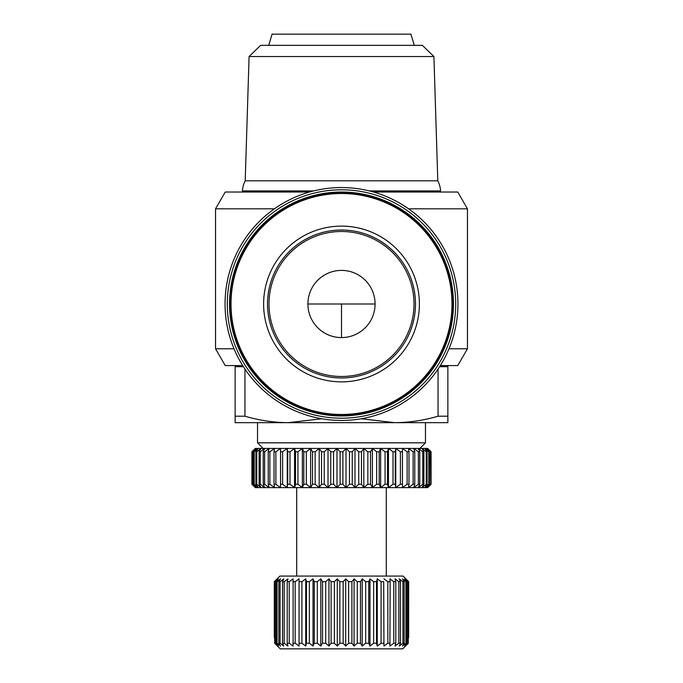 <?xml version="1.0" encoding="UTF-8"?>
<svg xmlns="http://www.w3.org/2000/svg" width="683" height="683" viewBox="0 0 683 683"><rect width="100%" height="100%" fill="white"/><g stroke="black" fill="none" stroke-linecap="round" stroke-linejoin="round"><path stroke-width="1.02" d="M341.5 192.58A111.406 111.406 0 0 0 230.094 303.995A111.406 111.406 0 0 0 341.5 415.401A111.406 111.406 0 0 0 452.906 303.995A111.406 111.406 0 0 0 341.5 192.58M313.736 190.907L242.405 190.907A25.749 25.749 0 0 1 245.206 180.824L437.794 180.824A25.749 25.749 0 0 1 440.595 190.907L369.264 190.907M341.5 376.487A72.5 72.5 0 0 1 269 303.995A72.5 72.5 0 0 1 341.5 231.494A72.5 72.5 0 0 1 414 303.995A72.5 72.5 0 0 1 341.5 376.487M341.5 270.4A33.587 33.587 0 0 0 307.913 303.995A33.587 33.587 0 0 0 341.5 337.581A33.587 33.587 0 0 0 375.087 303.995A33.587 33.587 0 0 0 341.5 270.4M268.718 45.343L272.082 34.15L410.918 34.15L414.282 45.343M433.91 56.535L249.09 56.535L260.641 45.343L422.359 45.343L433.91 56.535L437.794 180.824M249.09 56.535L245.206 180.824M341.5 415.956A111.969 111.969 0 0 0 453.469 303.995A111.969 111.969 0 0 0 341.5 192.025A111.969 111.969 0 0 0 229.531 303.995A111.969 111.969 0 0 0 341.5 415.956M227.294 303.995A114.206 114.206 0 0 0 341.5 418.201A114.206 114.206 0 0 0 455.706 303.995A114.206 114.206 0 0 0 341.5 189.789A114.206 114.206 0 0 0 227.294 303.995M225.057 303.995A116.443 116.443 0 0 0 341.5 420.438A116.443 116.443 0 0 0 457.943 303.995A116.443 116.443 0 0 0 341.5 187.543A116.443 116.443 0 0 0 225.057 303.995M274.404 208.819L215.538 208.819L225.236 192.025L309.519 192.025M373.481 192.025L457.764 192.025L467.462 208.819L467.462 348.774L448.987 348.774M408.596 208.819L467.462 208.819M440.33 365.576L457.764 365.576L467.462 348.774M242.67 365.576L225.236 365.576L215.538 348.774L234.013 348.774M341.5 442.832L425.475 442.832L419.874 448.432L263.126 448.432L257.525 442.832L341.5 442.832M427.712 448.432L431.075 451.787L427.712 448.432M255.288 487.619L251.925 484.256L255.288 487.619M296.712 576.068L296.712 487.619L386.288 487.619L386.288 576.068M274.318 581.668L274.318 637.657L274.318 581.668L279.919 576.068L403.081 576.068L408.682 581.668L408.656 637.657L408.682 581.668M274.344 581.668L277.255 578.868L274.703 581.668L278.357 578.868L276.197 581.668L276.197 643.249L278.357 646.05L274.703 643.249L274.703 581.668M277.059 581.668L280.534 578.868L278.818 581.668L278.818 643.249L280.534 646.05L277.059 643.249L277.059 581.668L276.197 581.668M283.761 578.868L282.514 581.668L282.514 643.249L283.761 646.05L280.081 643.249L280.081 581.668L283.761 578.868L280.081 581.668L278.818 581.668M287.97 578.868L287.21 581.668L287.21 643.249L287.97 646.05L284.162 643.249L284.162 581.668L287.97 578.868L284.162 581.668L282.514 581.668M293.092 578.868L293.092 646.05L289.225 643.249L289.225 581.668L293.092 578.868L289.225 581.668L287.21 581.668M295.176 581.668L299.052 578.868L299.052 646.05L295.176 643.249L295.176 581.668L292.845 581.668M299.052 578.868L299.052 646.05M301.929 581.668L305.728 578.868L305.728 646.05L301.929 643.249L301.929 581.668L299.308 581.668M305.728 578.868L306.488 581.668L306.488 643.249L305.728 646.05M309.348 581.668L313.027 578.868L313.027 646.05L309.348 643.249L309.348 581.668L306.488 581.668M313.027 578.868L314.274 581.668L314.274 643.249L313.027 646.05M317.322 581.668L320.805 578.868L320.805 646.05L317.322 643.249L317.322 581.668L314.274 581.668M320.805 578.868L322.521 581.668L322.521 643.249L320.805 646.05M325.714 581.668L328.941 578.868L328.941 646.05L325.714 643.249L325.714 581.668L322.521 581.668M328.941 578.868L331.093 581.668L331.093 643.249L328.941 646.05M334.371 581.668L337.291 578.868L337.291 646.05L334.371 643.249L334.371 581.668L331.093 581.668M337.291 578.868L339.844 581.668L339.844 643.249L337.291 646.05M343.156 581.668L345.709 578.868L345.709 646.05L343.156 643.249L343.156 581.668L339.844 581.668M345.709 578.868L348.629 581.668L348.629 643.249L345.709 646.05M351.907 581.668L354.059 578.868L354.059 646.05L351.907 643.249L351.907 581.668L348.629 581.668M354.059 578.868L357.286 581.668L357.286 643.249L354.059 646.05M360.479 581.668L362.195 578.868L362.195 646.05L360.479 643.249L360.479 581.668L357.286 581.668M362.195 578.868L365.678 581.668L365.678 643.249L362.195 646.05M368.726 581.668L369.973 578.868L369.973 646.05L368.726 643.249L368.726 581.668L365.678 581.668M369.973 578.868L373.652 581.668L373.652 643.249L369.973 646.05M376.512 581.668L377.272 578.868L377.272 646.05L376.512 643.249L376.512 581.668L373.652 581.668M377.272 578.868L381.071 581.668L381.071 643.249L377.272 646.05M383.692 581.668L383.948 646.05L383.692 581.668L381.071 581.668M383.948 578.868L387.824 581.668L387.824 643.249L383.948 646.05M390.155 581.668L389.908 578.868L393.775 581.668L393.775 643.249L389.908 646.05L390.155 581.668L387.824 581.668M395.79 581.668L395.03 578.868L398.838 581.668L398.838 643.249L395.03 646.05L395.79 643.249L395.79 581.668L393.775 581.668M400.486 581.668L399.239 578.868L402.919 581.668L402.919 643.249L399.239 646.05L400.486 643.249L400.486 581.668L398.838 581.668M404.182 581.668L402.466 578.868L405.941 581.668L405.941 643.249L402.466 646.05L404.182 643.249L404.182 581.668L402.919 581.668M406.803 581.668L404.643 578.868L407.871 581.668L407.871 643.249L404.643 646.05L406.803 643.249L406.803 581.668L405.941 581.668M407.939 643.651L402.714 648.85L408.297 643.249L407.871 581.668M408.297 581.668L405.745 578.868L408.656 581.668M439.621 366.694L447.869 366.694L447.869 422.675L394.689 422.675C409.365 422.555 423.819 420.404 438.051 416.212L447.869 416.212M235.131 365.576L235.131 366.694L243.379 366.694M438.051 369.093L438.051 416.212M361.23 418.756L394.689 422.675L288.311 422.675L321.77 418.756M244.949 416.212C259.181 420.404 273.635 422.555 288.311 422.675L235.131 422.675L235.131 416.212L244.949 416.212L244.949 369.093M235.131 366.694L235.131 416.212M255.288 448.432L251.925 451.787L255.399 448.432L427.601 448.432L431.067 451.787L431.075 484.256L427.712 487.619L255.399 487.619L251.925 484.256L251.933 451.787L255.399 448.432L252.283 451.787L252.283 484.256L255.399 487.619M427.712 487.619L431.075 484.256L427.601 487.619L430.717 484.256L430.717 451.787L427.601 448.432M430.427 484.256L426.653 487.619L429.394 484.256L429.394 451.787L426.653 448.432L430.427 451.787L430.717 484.256M428.813 484.256L424.775 487.619L427.106 484.256L427.106 451.787L424.775 448.432L428.813 451.787L428.813 484.256L429.394 484.256M429.394 451.787L428.813 451.787M426.252 484.256L421.992 487.619L423.887 484.256L423.887 451.787L421.992 448.432L426.252 451.787L426.252 484.256L427.106 484.256M427.106 451.787L426.252 451.787M422.751 484.256L418.32 487.619L419.763 484.256L419.763 451.787L418.32 448.432L422.751 451.787L422.751 484.256L423.887 484.256M423.887 451.787L422.751 451.787M418.372 484.256L413.804 487.619L414.777 484.256L414.777 451.787L413.804 448.432L418.372 451.787L418.372 484.256L419.763 484.256M419.763 451.787L418.372 451.787M413.138 484.256L408.502 487.619L408.989 484.256L408.989 451.787L408.502 448.432L413.138 451.787L413.138 484.256L414.777 484.256M414.777 451.787L413.138 451.787M407.128 484.256L402.466 487.619L402.466 448.432L407.128 451.787L407.128 484.256L408.989 484.256M408.989 451.787L407.128 451.787M400.392 484.256L395.756 487.619L395.269 484.256L395.269 451.787L395.756 448.432L400.392 451.787L400.392 484.256L402.466 484.256M402.466 451.787L400.392 451.787M393.015 484.256L388.456 487.619L387.483 484.256L387.483 451.787L388.456 448.432L393.015 451.787L393.015 484.256L395.269 484.256M395.269 451.787L393.015 451.787M385.075 484.256L380.644 487.619L379.202 484.256L379.202 451.787L380.644 448.432L385.075 451.787L385.075 484.256L387.483 484.256M387.483 451.787L385.075 451.787M376.657 484.256L372.397 487.619L370.502 484.256L370.502 451.787L372.397 448.432L376.657 451.787L376.657 484.256L379.202 484.256M379.202 451.787L376.657 451.787M367.855 484.256L363.817 487.619L361.478 484.256L361.478 451.787L363.817 448.432L367.855 451.787L367.855 484.256L370.502 484.256M370.502 451.787L367.855 451.787M358.763 484.256L354.989 487.619L352.249 484.256L352.249 451.787L354.989 448.432L358.763 451.787L358.763 484.256L361.478 484.256M361.478 451.787L358.763 451.787M349.483 484.256L346.016 487.619L342.892 484.256L342.892 451.787L346.016 448.432L349.483 451.787L349.483 484.256L352.249 484.256M352.249 451.787L349.483 451.787M340.108 484.256L336.984 487.619L333.517 484.256L333.517 451.787L336.984 448.432L340.108 451.787L340.108 484.256L342.892 484.256M342.892 451.787L340.108 451.787M330.751 484.256L328.011 487.619L324.237 484.256L324.237 451.787L328.011 448.432L330.751 451.787L330.751 484.256L333.517 484.256M333.517 451.787L330.751 451.787M321.522 484.256L319.183 487.619L315.145 484.256L315.145 451.787L319.183 448.432L321.522 451.787L321.522 484.256L324.237 484.256M324.237 451.787L321.522 451.787M312.498 484.256L310.603 487.619L306.343 484.256L306.343 451.787L310.603 448.432L312.498 451.787L312.498 484.256L315.145 484.256M315.145 451.787L312.498 451.787M303.798 484.256L302.356 487.619L297.925 484.256L297.925 451.787L302.356 448.432L303.798 451.787L303.798 484.256L306.343 484.256M306.343 451.787L303.798 451.787M295.517 484.256L294.544 487.619L289.985 484.256L289.985 451.787L294.544 448.432L295.517 451.787L295.517 484.256L297.925 484.256M297.925 451.787L295.517 451.787M287.731 484.256L287.244 487.619L282.608 484.256L282.608 451.787L287.244 448.432L287.731 451.787L287.731 484.256L289.985 484.256M289.985 451.787L287.731 451.787M280.534 484.256L280.534 487.619L275.872 484.256L275.872 451.787L280.534 448.432L280.534 484.256L282.608 484.256M282.608 451.787L280.534 451.787M274.011 484.256L274.498 487.619L269.862 484.256L269.862 451.787L274.498 448.432L274.011 451.787L274.011 484.256L275.872 484.256M275.872 451.787L274.011 451.787M268.223 484.256L269.196 487.619L264.628 484.256L264.628 451.787L269.196 448.432L268.223 451.787L268.223 484.256L269.862 484.256M269.862 451.787L268.223 451.787M263.237 484.256L264.68 487.619L260.249 484.256L260.249 451.787L264.68 448.432L263.237 451.787L263.237 484.256L264.628 484.256M264.628 451.787L263.237 451.787M259.113 484.256L261.008 487.619L256.748 484.256L256.748 451.787L261.008 448.432L259.113 451.787L259.113 484.256L260.249 484.256M260.249 451.787L259.113 451.787M255.894 484.256L258.225 487.619L254.187 484.256L254.187 451.787L258.225 448.432L255.894 451.787L255.894 484.256L256.748 484.256M256.748 451.787L255.894 451.787M253.606 484.256L256.347 487.619L252.573 484.256L252.573 451.787L256.347 448.432L253.606 451.787L253.606 484.256L254.187 484.256M254.187 451.787L253.606 451.787M280.534 578.868L278.357 580.61M278.357 578.868L277.255 579.816M275.129 643.249L275.129 581.668M277.059 643.249L276.197 643.249M280.081 643.249L278.818 643.249M284.162 643.249L282.514 643.249M289.225 643.249L287.21 643.249M295.176 643.249L292.845 643.249M301.929 643.249L299.308 643.249M309.348 643.249L306.488 643.249M287.244 448.432L287.244 487.619M317.322 643.249L314.274 643.249M294.544 448.432L294.544 487.619M325.714 643.249L322.521 643.249M302.356 448.432L302.356 487.619M334.371 643.249L331.093 643.249M310.603 448.432L310.603 487.619M343.156 643.249L339.844 643.249M319.183 448.432L319.183 487.619M351.907 643.249L348.629 643.249M328.011 448.432L328.011 487.619M360.479 643.249L357.286 643.249M336.984 448.432L336.984 487.619M368.726 643.249L365.678 643.249M346.016 448.432L346.016 487.619M376.512 643.249L373.652 643.249M354.989 448.432L354.989 487.619M383.692 643.249L381.071 643.249M363.817 448.432L363.817 487.619M390.155 643.249L387.824 643.249M372.397 448.432L372.397 487.619M395.79 643.249L393.775 643.249M380.644 448.432L380.644 487.619M400.486 643.249L398.838 643.249M388.456 448.432L388.456 487.619M404.182 643.249L402.919 643.249M395.756 448.432L395.756 487.619M406.803 643.249L405.941 643.249M408.297 643.249L407.871 643.249M280.286 648.85L275.061 643.651L280.286 648.85L402.714 648.85M341.5 226.116A77.879 77.879 0 0 0 263.621 303.995A77.879 77.879 0 0 0 341.5 381.865A77.879 77.879 0 0 0 419.379 303.995A77.879 77.879 0 0 0 341.5 226.116M267.514 303.995A73.986 73.986 0 0 1 341.5 230.009A73.986 73.986 0 0 1 415.486 303.995A73.986 73.986 0 0 1 341.5 377.972A73.986 73.986 0 0 1 267.514 303.995M307.913 303.995L375.087 303.995M341.5 337.581L341.5 303.995M341.5 193.511A110.484 110.484 0 0 0 231.016 303.995A110.484 110.484 0 0 0 341.5 414.47A110.484 110.484 0 0 0 451.984 303.995A110.484 110.484 0 0 0 341.5 193.511M341.5 415.401A111.406 111.406 0 0 0 452.906 303.995M437.794 190.907L437.794 192.025M447.869 365.576L447.869 366.694M425.475 422.675L425.475 442.832M245.206 190.907L245.206 192.025M215.538 208.819L215.538 348.774M257.525 422.675L257.525 442.832M251.925 451.787L251.925 484.256M431.075 451.787L431.075 484.256"/></g></svg>
